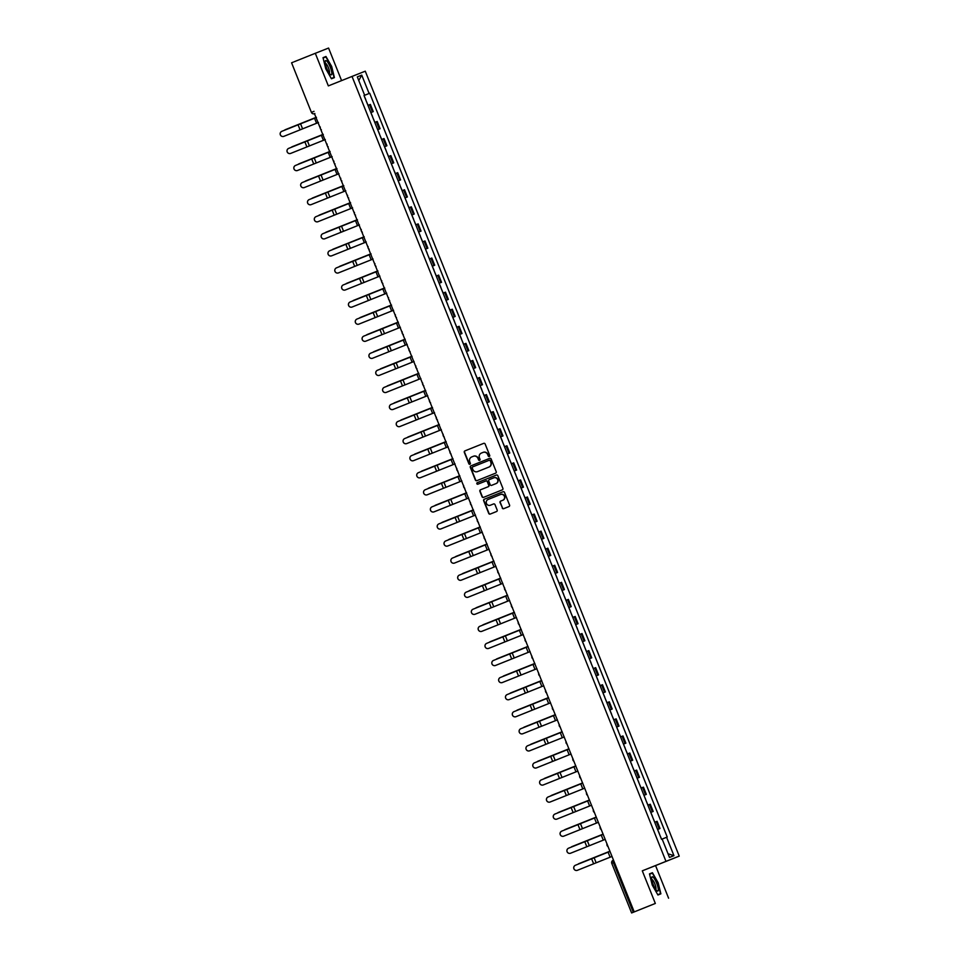 <?xml version="1.0" encoding="UTF-8"?>
<svg xmlns="http://www.w3.org/2000/svg" width="961" height="961" viewBox="0 0 961 961"><rect width="100%" height="100%" fill="white"/><g stroke="black" fill="none" stroke-linecap="round" stroke-linejoin="round"><path stroke-width="1.44" d="M489.293 456.475A0.805 0.781 -111.6 0 0 489.714 455.43L485.149 444.018A1.153 1.117 -111.6 0 0 483.683 443.369L464.92 450.877A1.153 1.117 -111.6 0 0 464.307 452.367L468.872 463.779A0.805 0.781 -111.6 0 0 469.905 464.235A0.805 0.781 -111.6 0 0 470.337 463.19L469.749 461.712A3.7 3.592 -111.6 0 1 471.707 456.943L473.268 456.319A3.7 3.592 -111.6 0 0 473.268 456.319A3.7 3.592 -111.6 0 1 477.977 458.421L478.566 459.899A0.805 0.781 -111.6 0 0 479.599 460.355A0.805 0.781 -111.6 0 0 480.032 459.31L479.431 457.832A3.7 3.592 -111.6 0 1 481.401 453.063L482.963 452.439A3.7 3.592 -111.6 0 0 482.963 452.439A3.7 3.592 -111.6 0 1 487.671 454.541L488.26 456.019A0.805 0.781 -111.6 0 0 489.293 456.475M502.231 508.021A1.153 1.117 -111.6 0 0 503.696 508.681A1.153 1.117 -111.6 0 0 503.696 508.669L508.958 506.567A1.153 1.117 -111.6 0 0 509.57 505.078L504.501 492.404A1.153 1.117 -111.6 0 0 503.035 491.744L484.272 499.252A1.153 1.117 -111.6 0 0 483.659 500.741L488.729 513.414A1.153 1.117 -111.6 0 0 490.206 514.075L496.561 511.528A1.153 1.117 -111.6 0 0 497.173 510.039L494.999 504.621A1.153 1.117 -111.6 0 0 493.534 503.96L490.374 505.222A3.099 3.003 -111.6 0 1 486.446 503.456A3.099 3.003 -111.6 0 1 488.08 499.48L500.429 494.531A3.099 3.003 -111.6 0 0 500.429 494.531A3.099 3.003 -111.6 0 1 504.369 496.296A3.099 3.003 -111.6 0 1 502.723 500.285L500.669 501.101A1.153 1.117 -111.6 0 0 500.056 502.591L502.495 507.913A1.153 1.117 -111.6 0 0 503.924 508.585M341.587 80.604L328.566 48.05L315.304 53.299L328.35 85.901L352.026 76.436L665.973 861.368L642.296 870.834L655.342 903.448L634.212 911.893L314.463 113.686A2.354 2.282 -111.6 0 1 311.472 112.341L314.007 111.332M315.304 53.299L294.186 61.756M495.6 473.172A1.153 1.117 -111.6 0 0 496.212 471.671L491.143 459.01A1.153 1.117 -111.6 0 0 489.678 458.349L470.914 465.857A1.153 1.117 -111.6 0 0 470.301 467.346L475.371 480.019A1.153 1.117 -111.6 0 0 476.836 480.68L495.6 473.172M489.678 458.349L471.178 465.749A1.153 1.117 -111.6 0 0 470.566 467.238L475.635 479.911A1.153 1.117 -111.6 0 0 477.064 480.584M497.822 475.707L502.891 488.38A1.153 1.117 -111.6 0 1 502.279 489.87L483.527 497.378A1.153 1.117 -111.6 0 1 482.05 496.717L479.887 491.299A1.153 1.117 -111.6 0 1 480.5 489.798L488.104 486.759A1.153 1.117 -111.6 0 0 488.717 485.269L487.275 481.665A1.153 1.117 -111.6 0 0 485.81 481.017L477.881 484.188A0.805 0.781 -111.6 0 1 476.86 483.719A0.805 0.781 -111.6 0 1 477.281 482.674L496.356 475.046A1.153 1.117 -111.6 0 1 497.822 475.707M655.342 903.448L631.617 912.95L611.785 863.386L613.442 862.726L633.275 912.289L631.617 912.95M668.592 898.199L655.558 865.585L679.223 856.119L365.276 71.186L352.026 76.436M634.212 911.893L633.275 912.289M291.651 62.777L293.237 62.141M372.448 111.956L370.862 112.593L372.448 111.956L369.565 104.737L367.967 105.362M369.565 104.737L370.369 104.413L373.264 111.632M380.088 128.702L377.685 129.651L380.088 128.702L377.205 121.482L374.778 122.383M386.911 145.772L384.508 146.721L386.911 145.772L384.028 138.552L381.625 139.501M393.746 162.841L391.343 163.79L393.746 162.841L390.851 155.622L388.448 156.571M400.569 179.911L398.166 180.86L400.569 179.911L397.686 172.68L395.283 173.641M407.392 196.969L404.989 197.93L407.392 196.969L404.509 189.749L402.106 190.71M414.227 214.039L411.825 215L414.227 214.039L411.332 206.819L408.918 207.72M421.05 231.108L418.648 232.069L421.05 231.108L418.167 223.889L415.765 224.85M427.873 248.178L425.471 249.139L427.873 248.178L424.99 240.959L422.588 241.92M434.708 265.248L432.306 266.209L434.708 265.248L431.813 258.029L429.411 258.977M441.531 282.318L439.129 283.267L441.531 282.318L438.636 275.098L436.246 276.047M447.646 304.301L445.976 300.397L448.355 299.388L445.472 292.168L443.069 293.117M445.952 300.337L448.355 299.388M455.19 316.457L452.787 317.406L455.19 316.457L452.295 309.238L449.868 310.139M462.013 333.527L459.61 334.476L462.013 333.527L459.118 326.308L456.715 327.257M468.836 350.597L466.433 351.546L468.836 350.597L465.953 343.365L463.55 344.326M475.671 367.655L473.268 368.616L475.671 367.655L472.776 360.435L470.373 361.396M482.494 384.724L480.092 385.685L482.494 384.724L479.599 377.505L477.197 378.466M489.317 401.794L486.915 402.755L489.317 401.794L486.434 394.575L484.032 395.536M496.14 418.864L493.75 419.825L496.14 418.864L493.257 411.644L490.831 412.545M502.975 435.934L500.573 436.895L502.975 435.934L500.08 428.714L497.678 429.663M509.798 453.003L507.396 453.952L509.798 453.003L506.915 445.784L504.513 446.733M514.231 471.034L516.622 470.073L513.739 462.854L511.336 463.803M514.219 471.022L516.622 470.073M521.054 488.104L523.457 487.143L520.562 479.923L518.159 480.872M521.054 488.092L523.457 487.143M530.28 504.213L527.877 505.162L530.28 504.213L527.397 496.981L524.994 497.942M534.712 522.231L537.103 521.282L534.22 514.051L531.817 515.012M534.7 522.231L537.103 521.282M543.938 538.34L541.536 539.301L543.938 538.34L541.043 531.121L538.64 532.082M550.761 555.41L548.359 556.371L550.761 555.41L547.878 548.19L545.476 549.151M555.194 573.441L557.584 572.48L554.701 565.26L552.299 566.221M555.182 573.441L557.584 572.48M564.419 589.549L562.017 590.51L564.419 589.549L561.524 582.33L559.122 583.279M571.242 606.619L568.84 607.58L571.242 606.619L568.359 599.4L565.957 600.349M575.675 624.65L578.066 623.689L575.183 616.469L572.78 617.418M575.663 624.638L578.066 623.689M584.901 640.759L582.498 641.708L584.901 640.759L582.006 633.539L579.603 634.488M591.724 657.829L589.321 658.778L591.724 657.829L588.829 650.609L586.438 651.558M596.144 675.859L598.547 674.898L595.664 667.667L593.261 668.628M596.144 675.847L598.547 674.898M605.382 691.956L602.979 692.917L605.382 691.956L602.487 684.737L600.06 685.649M612.205 709.026L609.803 709.987L612.205 709.026L609.31 701.806L606.908 702.767M619.028 726.096L616.626 727.057L619.028 726.096L616.145 718.876L613.743 719.837M625.863 743.165L623.461 744.126L625.863 743.165L622.968 735.946L620.566 736.907M632.686 760.235L630.284 761.196L632.686 760.235L629.791 753.016L627.389 753.965M637.107 778.266L639.509 777.305L636.626 770.085L634.224 771.034M637.107 778.254L639.509 777.305M646.333 794.375L643.942 795.324L646.333 794.375L643.45 787.155L641.023 788.056M653.168 811.444L650.765 812.393L653.168 811.444L650.273 804.225L647.87 805.174M659.991 828.514L657.588 829.463L659.991 828.514L657.108 821.295L654.705 822.244M364.651 95.259L364.027 95.499L364.651 95.259L357.3 76.88L361.744 75.114L369.108 93.493L364.027 95.523L661.528 839.301L667.222 837.043L369.721 93.241L369.108 93.493M666.598 837.283L673.949 855.674L669.493 857.428L662.141 839.049M665.973 861.368L679.223 856.119M334.416 77.613L331.677 66.465L325.971 56.495L323.016 57.66L325.767 68.808L331.461 78.778L334.416 77.613M642.296 870.834L655.558 865.585M660.88 893.838L658.141 882.691L652.435 872.72L649.48 873.885L652.231 885.033L657.937 895.003L660.88 893.838M364.039 95.523L369.721 93.241M361.744 75.114L358.765 80.556M668.039 853.776L673.949 855.674M323.1 58.008L325.839 56.927L331.677 66.465M323.016 57.672L325.971 56.495M649.576 874.234L652.315 873.153L658.141 882.691M649.492 873.897L652.435 872.72M489.413 456.415A0.805 0.781 -111.6 0 1 488.524 455.91L487.936 454.433A3.7 3.592 -111.6 0 0 483.239 452.331A3.7 3.592 -111.6 0 0 483.227 452.331L483.239 452.331M473.545 456.211L473.533 456.211A3.7 3.592 -111.6 0 0 473.533 456.211A3.7 3.592 -111.6 0 1 478.242 458.313L478.83 459.79A0.805 0.781 -111.6 0 0 479.719 460.295M483.719 443.345L465.196 450.769A1.153 1.117 -111.6 0 0 464.583 452.259L469.136 463.67A0.805 0.781 -111.6 0 0 470.037 464.175M490.158 460.763A0.805 0.781 -111.6 0 0 489.125 460.307L472.668 466.902A0.805 0.781 -111.6 0 0 472.235 467.947L472.86 469.497A3.7 3.592 -111.6 0 0 477.557 471.611A3.7 3.592 -111.6 0 0 477.569 471.599L488.825 467.094A3.7 3.592 -111.6 0 0 490.783 462.325L490.422 460.667A0.805 0.781 -111.6 0 0 489.389 460.199L489.401 460.199M490.422 460.667L491.047 462.217A3.7 3.592 -111.6 0 1 489.089 466.998L477.833 471.491M485.81 481.005L486.074 480.908A1.153 1.117 -111.6 0 1 487.539 481.569L488.981 485.161A1.153 1.117 -111.6 0 1 488.368 486.65L480.764 489.702A1.153 1.117 -111.6 0 0 480.152 491.191L482.314 496.609A1.153 1.117 -111.6 0 0 483.743 497.281M496.393 475.034L477.545 482.578A0.805 0.781 -111.6 0 0 477.112 483.599A0.805 0.781 -111.6 0 0 478.11 484.092M495.996 483.599A3.099 3.003 -111.6 0 0 497.642 479.611A3.099 3.003 -111.6 0 0 493.702 477.845A3.099 3.003 -111.6 0 0 493.702 477.857L489.353 479.599A1.153 1.117 -111.6 0 0 488.741 481.089L490.17 484.68A1.153 1.117 -111.6 0 0 491.648 485.341L496.26 483.491A3.099 3.003 -111.6 0 0 497.906 479.515A3.099 3.003 -111.6 0 0 493.978 477.749A3.099 3.003 -111.6 0 0 493.966 477.749L493.978 477.749M491.9 485.233A1.153 1.117 -111.6 0 0 491.912 485.233L496.26 483.491M500.705 494.422L500.693 494.422A3.099 3.003 -111.6 0 0 500.693 494.422A3.099 3.003 -111.6 0 1 504.633 496.188A3.099 3.003 -111.6 0 1 502.987 500.176L500.933 500.993A1.153 1.117 -111.6 0 0 500.321 502.483L502.495 507.913M490.627 505.126A3.099 3.003 -111.6 0 0 490.639 505.114A3.099 3.003 -111.6 0 0 490.651 505.114L493.582 503.948M503.071 491.732L484.536 499.143A1.153 1.117 -111.6 0 0 483.924 500.645L488.993 513.318A1.153 1.117 -111.6 0 0 490.422 513.991M316.385 117.254L285.285 129.699A2.715 2.354 -111.7 0 0 284.504 130.252M366.369 101.373L368.039 105.278M364.051 95.571L365.721 99.476M316.469 117.458L281.897 131.297A2.715 2.715 66.4 0 0 280.396 134.864A2.715 2.715 66.4 0 0 283.903 136.33L283.867 136.342A2.715 2.715 -113.6 0 1 280.36 134.876A2.715 2.715 -113.6 0 1 281.777 131.345A2.715 2.715 -113.6 0 1 281.789 131.345L281.777 131.345M283.867 136.342L318.475 122.491L283.903 136.33M323.208 134.324L292.108 146.769A2.715 2.354 -111.7 0 0 291.327 147.321M373.204 118.443L374.874 122.347M370.886 112.641L372.556 116.545M330.043 151.394L298.943 163.838A2.715 2.354 -111.7 0 0 298.15 164.391M380.027 135.513L381.697 139.417M377.709 129.711L379.379 133.615M325.178 61.9A7.664 1.85 68.2 0 0 326.896 68.675A7.664 1.85 68.2 0 0 330.332 74.429A7.664 1.85 68.2 0 0 331.833 73.541A7.664 1.85 68.2 0 0 328.698 63.798A7.664 1.85 68.2 0 0 325.19 61.6A7.664 1.85 68.2 0 0 325.178 61.9M329.203 73.084A5.249 1.273 68.2 0 0 329.527 72.207A5.249 1.273 68.2 0 0 327.881 66.513A5.249 1.273 68.2 0 0 325.298 63.354M331.365 66.585L334.032 77.385L331.293 78.466M331.293 78.478L334.032 77.385M651.642 878.126A7.664 1.85 68.2 0 0 653.36 884.901A7.664 1.85 68.2 0 0 656.795 890.655A7.664 1.85 68.2 0 0 658.297 889.766A7.664 1.85 68.2 0 0 655.174 880.024A7.664 1.85 68.2 0 0 651.666 877.825A7.664 1.85 68.2 0 0 651.642 878.126M655.666 889.309A5.249 1.273 68.2 0 0 655.991 888.432A5.249 1.273 68.2 0 0 654.357 882.739A5.249 1.273 68.2 0 0 651.774 879.579M657.829 882.811L660.495 893.61L657.756 894.691L660.495 893.61M323.292 134.528L288.72 148.366A2.715 2.715 66.4 0 0 287.231 151.934A2.715 2.715 66.4 0 0 290.727 153.4A2.715 2.715 -113.6 0 1 287.195 151.946A2.715 2.715 -113.6 0 1 288.624 148.402L288.636 148.402M323.376 140.33L290.69 153.412L325.311 139.561L323.376 140.33L321.358 135.297M330.116 151.598L295.544 165.436A2.715 2.715 66.4 0 0 294.054 169.004A2.715 2.715 66.4 0 0 297.562 170.469A2.715 2.715 -113.6 0 1 294.018 169.016A2.715 2.715 -113.6 0 1 295.447 165.472L295.423 165.484M330.2 157.4L297.526 170.481L332.134 156.631L330.2 157.4L328.194 152.367M336.867 168.463L305.766 180.908A2.715 2.354 -111.7 0 0 304.985 181.461M386.851 152.583L388.52 156.487M384.532 146.781L386.202 150.685M343.69 185.533L312.589 197.978A2.715 2.354 -111.7 0 0 311.808 198.531M393.686 169.653L395.355 173.557M391.367 163.851L393.037 167.755M350.513 202.603L319.412 215.048A2.715 2.354 -111.7 0 0 318.632 215.6M400.509 186.722L402.178 190.614M398.19 180.92L399.86 184.824M336.951 168.668L302.367 182.506A2.715 2.715 66.4 0 0 300.877 186.062A2.715 2.715 66.4 0 0 304.385 187.539L304.349 187.551A2.715 2.715 -113.6 0 1 300.841 186.086A2.715 2.715 -113.6 0 1 302.259 182.554A2.715 2.715 -113.6 0 1 302.271 182.542L302.259 182.554M304.349 187.551L338.957 173.701L304.385 187.539M343.774 185.737L309.202 199.576A2.715 2.715 66.4 0 0 307.712 203.131A2.715 2.715 66.4 0 0 311.208 204.609A2.715 2.715 -113.6 0 1 307.664 203.155A2.715 2.715 -113.6 0 1 309.106 199.612M343.858 191.539L311.172 204.621L345.78 190.771L343.858 191.539L341.84 186.506M350.597 202.795L316.025 216.645A2.715 2.715 66.4 0 0 314.535 220.201A2.715 2.715 66.4 0 0 318.043 221.679A2.715 2.715 -113.6 0 1 314.499 220.225A2.715 2.715 -113.6 0 1 315.929 216.681L315.941 216.669M334.176 215.216L352.615 207.84L318.007 221.691L334.176 215.216L332.194 210.171M357.348 219.673L326.247 232.118A2.715 2.354 -111.7 0 0 325.455 232.67M407.332 203.792L409.002 207.684M405.013 197.99L406.683 201.894M357.42 219.865L322.848 233.703A2.715 2.715 66.4 0 0 321.358 237.271A2.715 2.715 66.4 0 0 324.866 238.736L324.83 238.76A2.715 2.715 -113.6 0 1 321.322 237.283A2.715 2.715 -113.6 0 1 322.74 233.763A2.715 2.715 -113.6 0 1 322.752 233.751L322.74 233.763M324.83 238.76L359.438 224.898L324.866 238.736M364.171 236.742L333.071 249.187A2.715 2.354 -111.7 0 0 332.29 249.74M414.167 220.85L415.837 224.754M411.849 215.06L413.518 218.952M364.255 236.935L329.683 250.773A2.715 2.715 66.4 0 0 328.194 254.341A2.715 2.715 66.4 0 0 331.689 255.806A2.715 2.715 -113.6 0 1 328.145 254.353A2.715 2.715 -113.6 0 1 329.587 250.821L329.599 250.809M364.339 242.749L331.653 255.83L366.261 241.968L364.339 242.749L362.321 237.715M370.994 253.8L339.894 266.245A2.715 2.354 -111.7 0 0 339.113 266.798M420.99 237.92L422.66 241.824M418.672 232.13L420.341 236.022M371.078 254.004L336.506 267.843A2.715 2.715 66.4 0 0 335.017 271.41A2.715 2.715 66.4 0 0 338.524 272.876L338.488 272.9A2.715 2.715 -113.6 0 1 334.981 271.422A2.715 2.715 -113.6 0 1 336.386 267.891A2.715 2.715 -113.6 0 1 336.41 267.891L336.386 267.891M338.488 272.9L373.096 259.038L338.524 272.876M377.829 270.87L346.729 283.315A2.715 2.354 -111.7 0 0 345.936 283.867M427.813 254.989L429.483 258.893M425.495 249.187L427.164 253.091M377.901 271.074L343.329 284.912A2.715 2.715 66.4 0 0 341.84 288.48A2.715 2.715 66.4 0 0 345.347 289.946L345.311 289.958A2.715 2.715 -113.6 0 1 341.804 288.492A2.715 2.715 -113.6 0 1 343.221 284.961A2.715 2.715 -113.6 0 1 343.233 284.961L343.221 284.961M345.311 289.958L379.919 276.107L345.347 289.946M384.652 287.94L353.552 300.385A2.715 2.354 -111.7 0 0 352.771 300.937M434.648 272.059L436.318 275.963M432.33 266.257L434 270.161M391.475 305.009L360.375 317.454A2.715 2.354 -111.7 0 0 359.594 318.007M441.471 289.129L443.141 293.033M439.153 283.327L440.823 287.231M398.31 322.079L367.21 334.524A2.715 2.354 -111.7 0 0 366.417 335.077M448.294 306.199L449.964 310.103M405.134 339.149L374.033 351.594A2.715 2.354 -111.7 0 0 373.252 352.146M455.13 323.268L456.799 327.172M452.811 317.466L454.481 321.37M411.957 356.219L380.856 368.664A2.715 2.354 -111.7 0 0 380.075 369.216M461.953 340.338L463.622 344.242M459.634 334.536L461.304 338.44M418.792 373.288L387.691 385.733A2.715 2.354 -111.7 0 0 386.899 386.286M468.776 357.408L470.446 361.3M466.457 351.606L468.127 355.51M384.736 288.144L350.164 301.982A2.715 2.715 66.4 0 0 348.663 305.55A2.715 2.715 66.4 0 0 352.17 307.015A2.715 2.715 -113.6 0 1 348.627 305.562A2.715 2.715 -113.6 0 1 350.044 302.03A2.715 2.715 -113.6 0 1 350.056 302.03L350.08 302.018M384.82 293.946L352.134 307.027L386.742 293.177L384.82 293.946L382.802 288.913M391.559 305.214L356.987 319.052A2.715 2.715 66.4 0 0 355.498 322.62A2.715 2.715 66.4 0 0 359.006 324.085A2.715 2.715 -113.6 0 1 355.462 322.632A2.715 2.715 -113.6 0 1 356.891 319.088L356.867 319.1M375.138 317.635L393.578 310.247L358.97 324.097L375.138 317.635L373.156 312.589M398.383 322.283L363.811 336.122A2.715 2.715 66.4 0 0 362.321 339.677A2.715 2.715 66.4 0 0 365.829 341.155L365.793 341.167A2.715 2.715 -113.6 0 1 362.285 339.701A2.715 2.715 -113.6 0 1 363.702 336.17A2.715 2.715 -113.6 0 1 363.714 336.158L363.702 336.17M365.793 341.167L400.401 327.317L365.829 341.155M405.218 339.353L370.646 353.192A2.715 2.715 66.4 0 0 369.144 356.747A2.715 2.715 66.4 0 0 372.652 358.225A2.715 2.715 -113.6 0 1 369.108 356.771A2.715 2.715 -113.6 0 1 370.526 353.24A2.715 2.715 -113.6 0 1 370.538 353.228L370.562 353.228M405.302 345.155L372.616 358.237L407.224 344.386L405.302 345.155L403.284 340.122M412.041 356.423L377.469 370.261A2.715 2.715 66.4 0 0 375.979 373.817A2.715 2.715 66.4 0 0 379.487 375.295L379.451 375.307A2.715 2.715 -113.6 0 1 375.943 373.841A2.715 2.715 -113.6 0 1 377.373 370.297L377.349 370.309M379.451 375.307L414.059 361.456L379.487 375.295M418.864 373.481L384.292 387.331A2.715 2.715 66.4 0 0 382.802 390.887A2.715 2.715 66.4 0 0 386.31 392.364L386.274 392.376A2.715 2.715 -113.6 0 1 382.766 390.911A2.715 2.715 -113.6 0 1 384.184 387.379A2.715 2.715 -113.6 0 1 384.196 387.367L384.184 387.379M386.274 392.376L420.882 378.526L386.31 392.364M425.615 390.358L394.515 402.803A2.715 2.354 -111.7 0 0 393.734 403.356M475.611 374.466L477.281 378.37M473.28 368.676L474.962 372.58M425.699 390.55L391.127 404.389A2.715 2.715 66.4 0 0 389.625 407.957A2.715 2.715 66.4 0 0 393.133 409.422A2.715 2.715 -113.6 0 1 389.589 407.969A2.715 2.715 -113.6 0 1 391.007 404.449A2.715 2.715 -113.6 0 1 391.019 404.437L391.043 404.425M425.783 396.364L393.097 409.446L427.705 395.584L425.783 396.364L423.765 391.331M432.438 407.416L401.338 419.873A2.715 2.354 -111.7 0 0 400.557 420.425M482.434 391.535L484.104 395.439M480.116 385.745L481.785 389.637M432.522 407.62L397.95 421.459A2.715 2.715 66.4 0 0 396.461 425.026A2.715 2.715 66.4 0 0 399.968 426.492L399.92 426.516A2.715 2.715 -113.6 0 1 396.425 425.038A2.715 2.715 -113.6 0 1 397.83 421.507A2.715 2.715 -113.6 0 1 397.854 421.507L397.83 421.507M399.92 426.516L434.54 412.653L399.968 426.492M439.273 424.486L408.173 436.931A2.715 2.354 -111.7 0 0 407.38 437.483M489.257 408.605L490.927 412.509M486.939 402.815L488.608 406.707M439.345 424.69L404.773 438.528A2.715 2.715 66.4 0 0 403.284 442.096A2.715 2.715 66.4 0 0 406.791 443.562L406.755 443.586A2.715 2.715 -113.6 0 1 403.248 442.108A2.715 2.715 -113.6 0 1 404.653 438.576A2.715 2.715 -113.6 0 1 404.677 438.576L404.653 438.576M406.755 443.586L441.363 429.723L406.791 443.562M446.096 441.555L414.996 454A2.715 2.354 -111.7 0 0 414.215 454.553M496.092 425.675L497.762 429.579M493.762 419.873L495.432 423.777M446.18 441.76L411.608 455.598A2.715 2.715 66.4 0 0 410.107 459.166A2.715 2.715 66.4 0 0 413.614 460.631A2.715 2.715 -113.6 0 1 410.071 459.178A2.715 2.715 -113.6 0 1 411.488 455.646A2.715 2.715 -113.6 0 1 411.5 455.646L411.524 455.634M446.264 447.562L413.578 460.643L448.186 446.793L446.264 447.562L444.246 442.528M452.919 458.625L421.819 471.07A2.715 2.354 -111.7 0 0 421.038 471.623M502.915 442.745L504.585 446.649M500.597 436.943L502.267 440.847M453.003 458.829L418.431 472.668A2.715 2.715 66.4 0 0 416.942 476.236A2.715 2.715 66.4 0 0 420.438 477.701L420.401 477.713A2.715 2.715 -113.6 0 1 416.906 476.248A2.715 2.715 -113.6 0 1 418.311 472.716A2.715 2.715 -113.6 0 1 418.335 472.716L418.311 472.716M420.401 477.713L455.021 463.863L420.438 477.701M459.754 475.695L428.654 488.14A2.715 2.354 -111.7 0 0 427.861 488.693M509.738 459.814L511.408 463.719M507.42 454.012L509.09 457.916M459.826 475.899L425.255 489.738A2.715 2.715 66.4 0 0 423.765 493.305A2.715 2.715 66.4 0 0 427.273 494.771L427.237 494.783A2.715 2.715 -113.6 0 1 423.729 493.317A2.715 2.715 -113.6 0 1 425.158 489.774L425.134 489.786M427.237 494.783L461.845 480.932L427.273 494.771M466.578 492.765L435.477 505.21A2.715 2.354 -111.7 0 0 434.696 505.762M516.562 476.884L518.231 480.788M514.243 471.082L515.913 474.986M466.662 492.969L432.09 506.807A2.715 2.715 66.4 0 0 430.588 510.363A2.715 2.715 66.4 0 0 434.096 511.841A2.715 2.715 -113.6 0 1 430.552 510.387A2.715 2.715 -113.6 0 1 431.969 506.855A2.715 2.715 -113.6 0 1 431.982 506.843L432.006 506.843M466.746 498.771L434.06 511.853L468.668 498.002L466.746 498.771L464.728 493.738M473.401 509.835L442.3 522.279A2.715 2.354 -111.7 0 0 441.519 522.832M523.397 493.954L525.066 497.858M521.078 488.152L522.748 492.056M473.485 510.039L438.913 523.877A2.715 2.715 66.4 0 0 437.423 527.433A2.715 2.715 66.4 0 0 440.919 528.91L440.883 528.922A2.715 2.715 -113.6 0 1 437.387 527.457A2.715 2.715 -113.6 0 1 438.817 523.913L438.793 523.925M440.883 528.922L475.503 515.072L440.919 528.91M480.236 526.904L449.135 539.349A2.715 2.354 -111.7 0 0 448.343 539.902M530.22 511.024L531.889 514.916M527.901 505.222L529.571 509.126M480.308 527.108L445.736 540.947A2.715 2.715 66.4 0 0 444.246 544.503A2.715 2.715 66.4 0 0 447.754 545.98L447.718 545.992A2.715 2.715 -113.6 0 1 444.21 544.527A2.715 2.715 -113.6 0 1 445.64 540.983L445.616 540.995M447.718 545.992L482.326 532.142L447.754 545.98M487.059 543.974L455.958 556.419A2.715 2.354 -111.7 0 0 455.178 556.972M537.043 528.094L538.713 531.986M534.724 522.291L536.394 526.196M487.143 544.166L452.559 558.017A2.715 2.715 66.4 0 0 451.069 561.572A2.715 2.715 66.4 0 0 454.577 563.038L454.541 563.062A2.715 2.715 -113.6 0 1 451.033 561.584A2.715 2.715 -113.6 0 1 452.451 558.065A2.715 2.715 -113.6 0 1 452.463 558.053L452.487 558.041M454.541 563.062L489.149 549.212L454.577 563.038M493.882 561.044L462.782 573.489A2.715 2.354 -111.7 0 0 462.001 574.041M543.878 545.151L545.548 549.055M541.56 539.361L543.229 543.265M493.966 561.236L459.394 575.074A2.715 2.715 66.4 0 0 457.904 578.642A2.715 2.715 66.4 0 0 461.4 580.108L461.364 580.132A2.715 2.715 -113.6 0 1 457.856 578.654A2.715 2.715 -113.6 0 1 459.298 575.122L459.274 575.134M461.364 580.132L495.972 566.269L461.4 580.108M500.705 578.102L469.605 590.559A2.715 2.354 -111.7 0 0 468.824 591.099M550.701 562.221L552.371 566.125M548.383 556.431L550.052 560.323M500.789 578.306L466.217 592.144A2.715 2.715 66.4 0 0 464.728 595.712A2.715 2.715 66.4 0 0 468.235 597.177L468.199 597.201A2.715 2.715 -113.6 0 1 464.692 595.724A2.715 2.715 -113.6 0 1 466.097 592.192A2.715 2.715 -113.6 0 1 466.121 592.192M468.199 597.201L502.807 583.339L468.235 597.177M507.54 595.171L476.44 607.616A2.715 2.354 -111.7 0 0 475.647 608.169M557.524 579.291L559.194 583.195M555.206 573.501L556.875 577.393M507.612 595.376L473.04 609.214A2.715 2.715 66.4 0 0 471.551 612.782A2.715 2.715 66.4 0 0 475.058 614.247A2.715 2.715 -113.6 0 1 471.515 612.794A2.715 2.715 -113.6 0 1 472.932 609.262A2.715 2.715 -113.6 0 1 472.944 609.262L472.968 609.25M507.708 601.178L475.022 614.271L509.63 600.409L507.708 601.178L505.69 596.144M514.363 612.241L483.263 624.686A2.715 2.354 -111.7 0 0 482.482 625.239M564.359 596.361L566.029 600.265M562.041 590.559L563.711 594.463M514.447 612.445L479.875 626.284A2.715 2.715 66.4 0 0 478.386 629.851A2.715 2.715 66.4 0 0 481.881 631.317L481.845 631.329A2.715 2.715 -113.6 0 1 478.338 629.863A2.715 2.715 -113.6 0 1 479.755 626.332A2.715 2.715 -113.6 0 1 479.779 626.332L479.755 626.332M481.845 631.329L516.453 617.479L481.881 631.317M521.186 629.311L490.086 641.756A2.715 2.354 -111.7 0 0 489.305 642.308M571.182 613.43L572.852 617.334M568.864 607.628L570.534 611.532M521.27 629.515L486.698 643.353A2.715 2.715 66.4 0 0 485.209 646.921A2.715 2.715 66.4 0 0 488.717 648.387L488.681 648.399A2.715 2.715 -113.6 0 1 485.173 646.933A2.715 2.715 -113.6 0 1 486.602 643.389L486.578 643.402M488.681 648.399L523.289 634.548L488.717 648.387M528.021 646.381L496.921 658.826A2.715 2.354 -111.7 0 0 496.128 659.378M578.005 630.5L579.675 634.404M575.687 624.698L577.357 628.602M528.094 646.585L493.522 660.423A2.715 2.715 66.4 0 0 492.032 663.991A2.715 2.715 66.4 0 0 495.54 665.456L495.504 665.468A2.715 2.715 -113.6 0 1 491.996 664.003A2.715 2.715 -113.6 0 1 493.413 660.471A2.715 2.715 -113.6 0 1 493.425 660.459L493.449 660.459M495.504 665.468L530.112 651.618L495.54 665.456M534.845 663.45L503.744 675.895A2.715 2.354 -111.7 0 0 502.963 676.448M584.841 647.57L586.51 651.474M582.522 641.768L584.192 645.672M534.929 663.655L500.357 677.493A2.715 2.715 66.4 0 0 498.855 681.049A2.715 2.715 66.4 0 0 502.363 682.526L502.327 682.538A2.715 2.715 -113.6 0 1 498.819 681.073A2.715 2.715 -113.6 0 1 500.237 677.541A2.715 2.715 -113.6 0 1 500.249 677.529L500.237 677.541M502.327 682.538L536.935 668.688L502.363 682.526M541.668 680.52L510.567 692.965A2.715 2.354 -111.7 0 0 509.786 693.518M591.664 664.64L593.333 668.544M589.345 658.838L591.015 662.742M541.752 680.724L507.18 694.563A2.715 2.715 66.4 0 0 505.69 698.118A2.715 2.715 66.4 0 0 509.198 699.596L509.162 699.608A2.715 2.715 -113.6 0 1 505.654 698.142A2.715 2.715 -113.6 0 1 507.084 694.599M509.162 699.608L543.77 685.758L509.198 699.596M548.503 697.59L517.402 710.035A2.715 2.354 -111.7 0 0 516.61 710.587M598.487 681.709L600.157 685.601M596.168 675.907L597.838 679.811M548.575 697.782L514.003 711.633A2.715 2.715 66.4 0 0 512.513 715.188A2.715 2.715 66.4 0 0 516.021 716.666A2.715 2.715 -113.6 0 1 512.477 715.212A2.715 2.715 -113.6 0 1 513.895 711.681A2.715 2.715 -113.6 0 1 513.907 711.669L513.931 711.657M550.593 702.815L515.985 716.678L550.593 702.827M555.326 714.66L524.225 727.105A2.715 2.354 -111.7 0 0 523.445 727.657M605.322 698.779L606.992 702.671M603.003 692.977L604.673 696.881M555.41 714.852L520.838 728.69A2.715 2.715 66.4 0 0 519.336 732.258A2.715 2.715 66.4 0 0 522.844 733.723L522.808 733.748A2.715 2.715 -113.6 0 1 519.3 732.27A2.715 2.715 -113.6 0 1 520.718 728.75A2.715 2.715 -113.6 0 1 520.73 728.738L520.718 728.75M522.808 733.748L557.416 719.885L522.844 733.723M562.149 731.729L531.049 744.174A2.715 2.354 -111.7 0 0 530.268 744.727M612.145 715.837L613.815 719.741M609.827 710.047L611.496 713.939M562.233 731.922L527.661 745.76A2.715 2.715 66.4 0 0 526.172 749.328A2.715 2.715 66.4 0 0 529.679 750.793L529.643 750.817A2.715 2.715 -113.6 0 1 526.135 749.34A2.715 2.715 -113.6 0 1 527.565 745.808L527.541 745.82M529.643 750.817L564.251 736.955L529.679 750.793M568.984 748.787L537.884 761.232A2.715 2.354 -111.7 0 0 537.091 761.785M618.968 732.907L620.638 736.811M616.65 727.117L618.319 731.009M569.056 748.991L534.484 762.83A2.715 2.715 66.4 0 0 532.995 766.397A2.715 2.715 66.4 0 0 536.502 767.863L536.466 767.887A2.715 2.715 -113.6 0 1 532.959 766.41A2.715 2.715 -113.6 0 1 534.376 762.878A2.715 2.715 -113.6 0 1 534.388 762.878L534.412 762.866M536.466 767.887L571.074 754.025L536.502 767.863M575.807 765.857L544.707 778.302A2.715 2.354 -111.7 0 0 543.926 778.854M625.803 749.976L627.473 753.88M623.473 744.174L625.155 748.078M575.891 766.061L541.319 779.9A2.715 2.715 66.4 0 0 539.818 783.467A2.715 2.715 66.4 0 0 543.325 784.933L543.289 784.945A2.715 2.715 -113.6 0 1 539.782 783.479A2.715 2.715 -113.6 0 1 541.199 779.948A2.715 2.715 -113.6 0 1 541.211 779.948L541.235 779.936M543.289 784.945L577.897 771.094L543.325 784.933M582.63 782.927L551.53 795.372A2.715 2.354 -111.7 0 0 550.749 795.924M632.626 767.046L634.296 770.95M630.308 761.244L631.978 765.148M582.714 783.131L548.142 796.969A2.715 2.715 66.4 0 0 546.653 800.537A2.715 2.715 66.4 0 0 550.16 802.003L550.112 802.015A2.715 2.715 -113.6 0 1 546.617 800.549A2.715 2.715 -113.6 0 1 548.022 797.017A2.715 2.715 -113.6 0 1 548.046 797.017L548.022 797.017M550.112 802.015L584.732 788.164L550.16 802.003M589.465 799.996L558.365 812.441A2.715 2.354 -111.7 0 0 557.572 812.994M639.449 784.116L641.119 788.02M637.131 778.314L638.801 782.218M589.537 800.201L554.965 814.039A2.715 2.715 66.4 0 0 553.476 817.607A2.715 2.715 66.4 0 0 556.984 819.072A2.715 2.715 -113.6 0 1 553.44 817.619A2.715 2.715 -113.6 0 1 554.869 814.075L554.893 814.075M589.622 806.003L556.948 819.084L591.556 805.234L589.622 806.003L587.615 800.969M596.288 817.066L565.188 829.511A2.715 2.354 -111.7 0 0 564.407 830.064M646.285 801.186L647.954 805.09M643.954 795.384L645.624 799.288M596.373 817.27L561.801 831.109A2.715 2.715 66.4 0 0 560.299 834.665A2.715 2.715 66.4 0 0 563.807 836.142L563.771 836.154A2.715 2.715 -113.6 0 1 560.263 834.689A2.715 2.715 -113.6 0 1 561.68 831.157A2.715 2.715 -113.6 0 1 561.692 831.145L561.68 831.157M563.771 836.154L598.379 822.304L563.807 836.142M603.112 834.136L572.011 846.581A2.715 2.354 -111.7 0 0 571.23 847.134M653.108 818.255L654.777 822.16M650.789 812.453L652.459 816.357M603.196 834.34L568.624 848.179A2.715 2.715 66.4 0 0 567.134 851.734A2.715 2.715 66.4 0 0 570.63 853.212L570.594 853.224A2.715 2.715 -113.6 0 1 567.098 851.758A2.715 2.715 -113.6 0 1 568.528 848.215L568.504 848.227M570.594 853.224L605.214 839.373L570.63 853.212M609.947 851.206L578.846 863.651A2.715 2.354 -111.7 0 0 578.054 864.203M659.931 835.325L661.6 839.229M657.612 829.523L659.282 833.427M610.019 851.41L575.447 865.248A2.715 2.715 66.4 0 0 573.957 868.804A2.715 2.715 66.4 0 0 577.465 870.282A2.715 2.715 -113.6 0 1 573.921 868.828A2.715 2.715 -113.6 0 1 575.351 865.284L575.327 865.296M610.103 857.212L577.429 870.294L612.037 856.443L610.103 857.212L608.097 852.179M613.106 860.323A2.354 2.354 0 0 0 611.785 863.386L611.857 863.362A2.354 2.282 68.4 0 1 613.106 860.323L613.442 862.726L614.391 862.341M652.351 811.757L649.468 804.537M645.528 794.699L642.645 787.467M638.705 777.629L635.81 770.398M631.882 760.559L628.987 753.34M625.046 743.49L622.163 736.27M618.223 726.42L615.328 719.2M611.4 709.35L608.505 702.131M604.565 692.28L601.682 685.061M597.742 675.211L594.847 667.991M590.919 658.141L588.024 650.921M584.084 641.071L581.201 633.852M577.261 624.013L574.378 616.782M570.438 606.944L567.543 599.724M563.602 589.874L560.719 582.654M556.779 572.804L553.896 565.585M549.956 555.734L547.061 548.515M543.121 538.665L540.238 531.445M536.298 521.595L533.415 514.375M529.475 504.525L526.58 497.305M522.64 487.455L519.757 480.236M515.817 470.385L512.934 463.166M508.994 453.328L506.099 446.096M502.159 436.258L499.276 429.038M495.335 419.188L492.452 411.969M488.512 402.118L485.617 394.899M481.689 385.049L478.794 377.829M474.854 367.979L471.971 360.759M468.031 350.909L465.136 343.69M461.208 333.839L458.313 326.62M454.373 316.77L451.49 309.55M447.55 299.712L444.667 292.48M440.727 282.642L437.832 275.411M433.891 265.572L431.008 258.353M427.068 248.503L424.185 241.283M420.245 231.433L417.35 224.213M413.41 214.363L410.527 207.144M406.587 197.293L403.704 190.074M399.764 180.224L396.869 173.004M392.929 163.154L390.046 155.934M386.106 146.084L383.223 138.864M379.283 129.026L376.388 121.795M659.186 828.826L656.291 821.607M320.421 128.57A2.354 2.282 68.4 0 1 320.313 127.092M327.245 145.628A2.354 2.282 68.4 0 1 327.148 144.162M334.08 162.697A2.354 2.282 68.4 0 1 333.972 161.232M340.903 179.767A2.354 2.282 68.4 0 1 340.795 178.302M347.726 196.837A2.354 2.282 68.4 0 1 347.63 195.359M354.549 213.907A2.354 2.282 68.4 0 1 354.453 212.429M361.384 230.976A2.354 2.282 68.4 0 1 361.276 229.499M368.207 248.046A2.354 2.282 68.4 0 1 368.111 246.569M375.03 265.116A2.354 2.282 68.4 0 1 374.934 263.638M381.865 282.186A2.354 2.282 68.4 0 1 381.757 280.708M388.688 299.243A2.354 2.282 68.4 0 1 388.58 297.778M395.512 316.313A2.354 2.282 68.4 0 1 395.415 314.848M402.347 333.383A2.354 2.282 68.4 0 1 402.239 331.917M409.17 350.453A2.354 2.282 68.4 0 1 409.062 348.987M415.993 367.522A2.354 2.282 68.4 0 1 415.897 366.045M422.828 384.592A2.354 2.282 68.4 0 1 422.72 383.115M429.651 401.662A2.354 2.282 68.4 0 1 429.543 400.184M436.474 418.732A2.354 2.282 68.4 0 1 436.378 417.254M443.309 435.801A2.354 2.282 68.4 0 1 443.201 434.324M450.132 452.871A2.354 2.282 68.4 0 1 450.024 451.394M456.955 469.929A2.354 2.282 68.4 0 1 456.859 468.463M463.791 486.999A2.354 2.282 68.4 0 1 463.682 485.533M470.614 504.069A2.354 2.282 68.4 0 1 470.506 502.603M477.437 521.138A2.354 2.282 68.4 0 1 477.341 519.673M484.272 538.208A2.354 2.282 68.4 0 1 484.164 536.731M491.095 555.278A2.354 2.282 68.4 0 1 490.987 553.8M497.918 572.348A2.354 2.282 68.4 0 1 497.822 570.87M504.741 589.417A2.354 2.282 68.4 0 1 504.645 587.94M511.576 606.487A2.354 2.282 68.4 0 1 511.468 605.01M518.399 623.557A2.354 2.282 68.4 0 1 518.303 622.079M525.223 640.615A2.354 2.282 68.4 0 1 525.126 639.149M532.058 657.684A2.354 2.282 68.4 0 1 531.95 656.219M538.881 674.754A2.354 2.282 68.4 0 1 538.773 673.289M545.704 691.824A2.354 2.282 68.4 0 1 545.608 690.346M552.539 708.894A2.354 2.282 68.4 0 1 552.431 707.416M559.362 725.963A2.354 2.282 68.4 0 1 559.254 724.486M566.185 743.033A2.354 2.282 68.4 0 1 566.089 741.556M573.02 760.103A2.354 2.282 68.4 0 1 572.912 758.625M579.843 777.173A2.354 2.282 68.4 0 1 579.735 775.695M586.666 794.23A2.354 2.282 68.4 0 1 586.57 792.765M593.502 811.3A2.354 2.282 68.4 0 1 593.393 809.835M600.325 828.37A2.354 2.282 68.4 0 1 600.217 826.904M607.148 845.44A2.354 2.282 68.4 0 1 607.052 843.974M302.595 128.858L300.577 123.825M316.553 123.26L314.535 118.227M300.072 129.867L298.066 124.834M309.418 145.928L307.412 140.895M306.907 146.937L304.889 141.904M316.241 162.998L314.235 157.964M313.73 163.995L311.712 158.961M323.076 180.067L321.058 175.034M337.035 174.47L335.017 169.436M320.554 181.064L318.547 176.031M329.899 197.125L327.881 192.092M327.389 198.134L325.371 193.101M336.722 214.195L334.716 209.162M350.681 208.609L348.675 203.576M343.558 231.265L341.539 226.231M357.516 225.679L355.498 220.646M341.035 232.274L339.029 227.24M350.381 248.334L348.362 243.301M347.87 249.343L345.852 244.31M357.204 265.404L355.198 260.371M371.162 259.806L369.156 254.773M354.693 266.413L352.675 261.38M364.039 282.474L362.021 277.441M377.985 276.876L375.979 271.843M361.516 283.483L359.51 278.45M370.862 299.544L368.844 294.51M368.351 300.553L366.333 295.52M377.685 316.613L375.679 311.58M391.644 311.016L389.637 305.982M384.52 333.683L382.502 328.65M398.467 328.085L396.461 323.052M381.998 334.68L379.991 329.647M391.343 350.741L389.325 345.72M388.821 351.75L386.815 346.717M398.166 367.811L396.16 362.777M412.125 362.225L410.107 357.192M395.656 368.82L393.638 363.787M405.001 384.88L402.983 379.847M418.948 379.295L416.942 374.261M402.479 385.89L400.473 380.856M411.825 401.95L409.806 396.917M409.302 402.959L407.296 397.926M418.648 419.02L416.642 413.987M432.606 413.434L430.588 408.401M416.137 420.029L414.119 414.996M425.471 436.09L423.465 431.057M439.429 430.492L437.423 425.459M422.96 437.099L420.942 432.066M432.306 453.16L430.288 448.126M429.783 454.169L427.777 449.135M439.129 470.229L437.123 465.196M453.087 464.631L451.069 459.598M436.618 471.238L434.6 466.205M445.952 487.299L443.946 482.266M459.911 481.701L457.904 476.668M443.441 488.296L441.423 483.275M452.787 504.369L450.769 499.336M450.265 505.366L448.258 500.333M459.61 521.427L457.604 516.393M473.569 515.841L471.551 510.808M457.1 522.436L455.082 517.402M466.433 538.496L464.427 533.463M480.392 532.911L478.386 527.877M463.923 539.505L461.905 534.472M473.268 555.566L471.25 550.533M487.227 549.98L485.209 544.947M470.746 556.575L468.74 551.542M480.092 572.636L478.073 567.603M494.05 567.05L492.032 562.017M477.581 573.645L475.563 568.612M486.915 589.706L484.909 584.672M500.873 584.108L498.867 579.087M484.404 590.715L482.386 585.681M493.75 606.775L491.732 601.742M491.227 607.784L489.221 602.751M500.573 623.845L498.555 618.812M514.531 618.247L512.513 613.214M498.062 624.854L496.044 619.821M507.396 640.915L505.39 635.882M521.355 635.317L519.348 630.284M504.885 641.924L502.867 636.891M514.231 657.985L512.213 652.951M528.178 652.387L526.172 647.354M511.708 658.982L509.702 653.948M521.054 675.054L519.036 670.021M535.013 669.457L532.995 664.423M518.544 676.051L516.525 671.018M527.877 692.112L525.871 687.079M541.836 686.526L539.83 681.493M525.367 693.121L523.349 688.088M534.712 709.182L532.694 704.149M548.659 703.596L546.653 698.563M532.19 710.191L530.184 705.158M541.536 726.252L539.517 721.218M555.494 720.666L553.476 715.633M539.013 727.261L537.007 722.228M548.359 743.321L546.353 738.288M562.317 737.736L560.299 732.702M545.848 744.331L543.83 739.297M555.194 760.391L553.176 755.358M569.14 754.793L567.134 749.76M552.671 761.4L550.665 756.367M562.017 777.461L559.999 772.428M575.975 771.863L573.957 766.83M559.494 778.47L557.488 773.437M568.84 794.531L566.834 789.498M582.798 788.933L580.78 783.9M566.329 795.54L564.311 790.507M575.663 811.601L573.657 806.567M573.152 812.61L571.134 807.576M582.498 828.67L580.48 823.637M596.457 823.072L594.439 818.039M579.976 829.667L577.969 824.634M589.321 845.728L587.315 840.707M603.28 840.142L601.262 835.109M586.811 846.737L584.793 841.704M596.144 862.798L594.138 857.765M593.634 863.807L591.616 858.774M320.289 127.02A2.354 2.354 0 0 0 321.382 129.771M327.112 144.09A2.354 2.354 0 0 0 328.218 146.841M333.947 161.16A2.354 2.354 0 0 0 335.041 163.911M340.771 178.229A2.354 2.354 0 0 0 341.864 180.968M347.594 195.299A2.354 2.354 0 0 0 348.699 198.038M354.429 212.369A2.354 2.354 0 0 0 355.522 215.108M361.252 229.439A2.354 2.354 0 0 0 362.345 232.178M368.075 246.509A2.354 2.354 0 0 0 369.18 249.247M374.91 263.566A2.354 2.354 0 0 0 376.003 266.317M381.733 280.636A2.354 2.354 0 0 0 382.826 283.387M388.556 297.706A2.354 2.354 0 0 0 389.661 300.457M395.391 314.776A2.354 2.354 0 0 0 396.485 317.526M402.215 331.845A2.354 2.354 0 0 0 403.308 334.596M409.038 348.915A2.354 2.354 0 0 0 410.143 351.654M415.873 365.985A2.354 2.354 0 0 0 416.966 368.724M422.696 383.055A2.354 2.354 0 0 0 423.789 385.793M429.519 400.124A2.354 2.354 0 0 0 430.624 402.863M436.342 417.182A2.354 2.354 0 0 0 437.447 419.933M443.177 434.252A2.354 2.354 0 0 0 444.27 437.003M450 451.322A2.354 2.354 0 0 0 451.105 454.072M456.823 468.391A2.354 2.354 0 0 0 457.929 471.142M463.658 485.461A2.354 2.354 0 0 0 464.752 488.212M470.482 502.531A2.354 2.354 0 0 0 471.575 505.282M477.305 519.601A2.354 2.354 0 0 0 478.41 522.34M484.14 536.67A2.354 2.354 0 0 0 485.233 539.409M490.963 553.74A2.354 2.354 0 0 0 492.056 556.479M497.786 570.81A2.354 2.354 0 0 0 498.891 573.549M504.621 587.868A2.354 2.354 0 0 0 505.714 590.619M511.444 604.937A2.354 2.354 0 0 0 512.537 607.688M518.267 622.007A2.354 2.354 0 0 0 519.372 624.758M525.102 639.077A2.354 2.354 0 0 0 526.196 641.828M531.926 656.147A2.354 2.354 0 0 0 533.019 658.898M538.749 673.217A2.354 2.354 0 0 0 539.854 675.955M545.584 690.286A2.354 2.354 0 0 0 546.677 693.025M552.407 707.356A2.354 2.354 0 0 0 553.5 710.095M559.23 724.426A2.354 2.354 0 0 0 560.335 727.165M566.065 741.496A2.354 2.354 0 0 0 567.158 744.234M572.888 758.553A2.354 2.354 0 0 0 573.981 761.304M579.711 775.623A2.354 2.354 0 0 0 580.816 778.374M586.534 792.693A2.354 2.354 0 0 0 587.639 795.444M593.369 809.763A2.354 2.354 0 0 0 594.463 812.513M600.193 826.832A2.354 2.354 0 0 0 601.298 829.583M607.016 843.902A2.354 2.354 0 0 0 608.121 846.641M314.884 113.518L314.463 113.686A2.354 2.354 0 0 1 311.4 112.365L291.579 62.801"/></g></svg>

